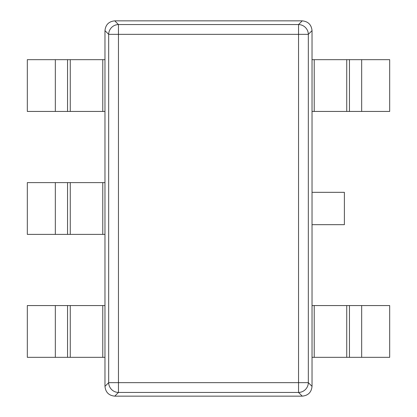 <?xml version="1.0" encoding="UTF-8"?>
<svg xmlns="http://www.w3.org/2000/svg" width="417" height="417" viewBox="0 0 417 417"><rect width="100%" height="100%" fill="white"/><g stroke="black" fill="none" stroke-linecap="round" stroke-linejoin="round"><path stroke-width="0.63" d="M312.031 386.361L308.33 382.66A9.862 9.716 135 0 1 298.541 392.444L298.541 382.66L308.33 382.66L308.33 34.34L298.541 34.34L298.541 24.556L118.459 24.556L118.459 34.34L108.67 34.34A9.862 9.716 -45 0 1 118.459 24.556L114.758 20.85L302.242 20.85C308.163 21.46 311.426 24.718 312.031 30.639L312.031 386.361C311.426 392.282 308.163 395.54 302.242 396.15L114.758 396.15C108.837 395.54 105.574 392.282 104.969 386.361L104.969 30.639C105.574 24.718 108.837 21.46 114.758 20.85M114.758 396.15L118.459 392.444A9.862 9.716 -135 0 1 108.67 382.66L118.459 382.66L118.459 392.444L298.541 392.444L302.242 396.15M102.78 357.327L104.969 357.327L104.969 305.562L102.78 305.562L102.78 357.327L27.319 357.327L27.319 305.562L102.78 305.562M102.78 234.385L104.969 234.385L104.969 182.615L102.78 182.615L102.78 234.385L27.319 234.385L27.319 182.615L102.78 182.615M102.78 111.438L104.969 111.438L104.969 59.673L102.78 59.673L102.78 111.438L27.319 111.438L27.319 59.673L102.78 59.673M314.22 305.562L312.031 305.562L312.031 357.327L314.22 357.327L314.22 305.562L389.681 305.562L389.681 357.327L314.22 357.327M314.22 59.673L312.031 59.673L312.031 111.438L314.22 111.438L314.22 59.673L389.681 59.673L389.681 111.438L314.22 111.438M344.385 192.326L312.031 192.326L312.031 224.674L344.385 224.674L344.385 192.326M298.541 34.34L118.459 34.34L118.459 382.66L298.541 382.66L298.541 34.34M104.969 30.639L108.67 34.34L108.67 382.66L104.969 386.361M312.031 30.639L308.33 34.34A9.862 9.716 45 0 0 298.541 24.556L302.242 20.85M70.264 305.562L70.264 357.327M67.544 305.562L67.544 357.327M55.331 305.562L55.331 357.327M70.264 182.615L70.264 234.385M67.544 182.615L67.544 234.385M55.331 182.615L55.331 234.385M70.264 59.673L70.264 111.438M67.544 59.673L67.544 111.438M55.331 59.673L55.331 111.438M346.736 357.327L346.736 305.562M349.456 357.327L349.456 305.562M361.669 357.327L361.669 305.562M346.736 111.438L346.736 59.673M349.456 111.438L349.456 59.673M361.669 111.438L361.669 59.673"/></g></svg>
